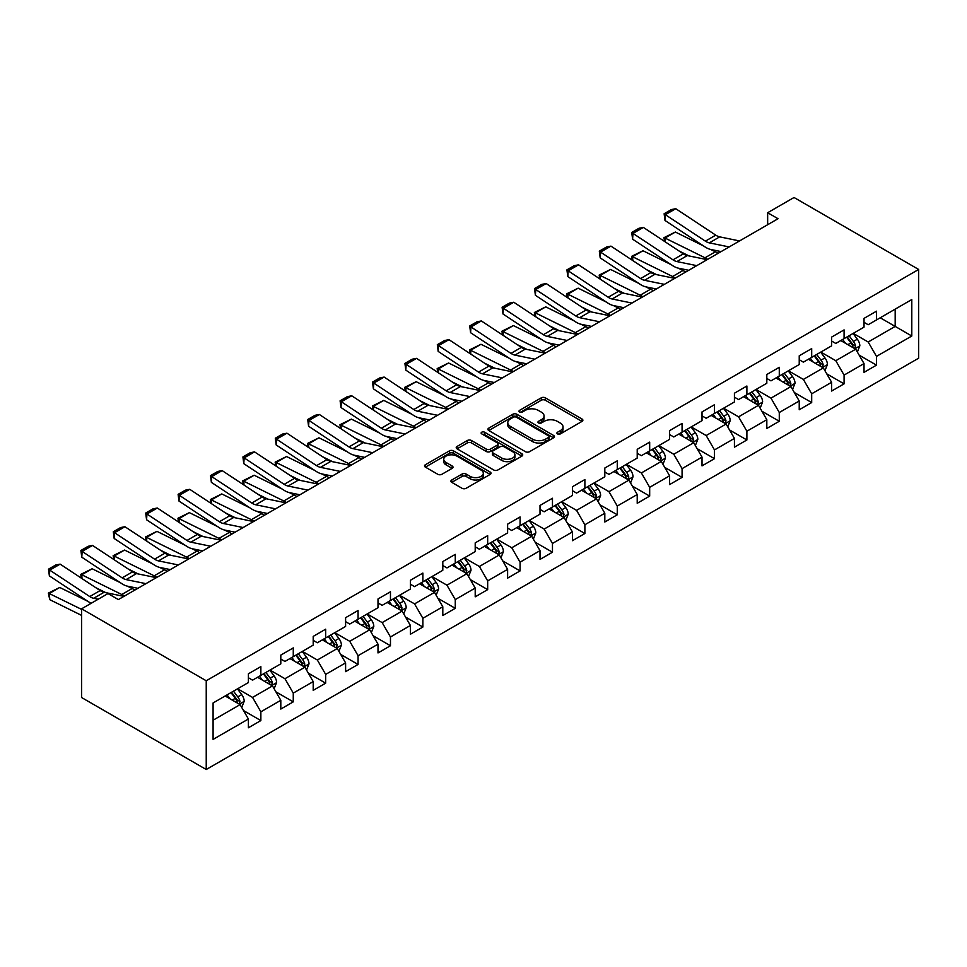 <?xml version="1.0" encoding="UTF-8"?>
<svg xmlns="http://www.w3.org/2000/svg" width="967" height="967" viewBox="0 0 967 967"><rect width="100%" height="100%" fill="white"/><g stroke="black" fill="none" stroke-linecap="round" stroke-linejoin="round"><path stroke-width="1.45" d="M557.512 433.893A2.019 1.16 0 0 0 560.377 433.893L582.037 421.382A2.889 1.668 0 0 0 582.871 420.21A2.889 1.668 0 0 0 582.037 419.025L545.34 397.848A2.889 1.668 0 0 0 541.254 397.848L519.593 410.346A2.019 1.16 0 0 0 519.001 411.168A2.019 1.16 0 0 0 519.593 411.99A2.019 1.16 0 0 0 522.446 411.99L525.25 410.383A9.223 5.331 0 0 1 538.305 410.383L541.363 412.147A9.223 5.331 0 0 1 544.058 415.907A9.223 5.331 0 0 1 541.363 419.678L538.559 421.298A2.019 1.16 0 0 0 537.966 422.12A2.019 1.16 0 0 0 538.559 422.942A2.019 1.16 0 0 0 541.411 422.942L544.216 421.322A9.223 5.331 0 0 1 557.258 421.322L560.316 423.087A9.223 5.331 0 0 1 563.024 426.858A9.223 5.331 0 0 1 560.316 430.617L557.512 432.237A2.019 1.16 0 0 0 556.919 433.071A2.019 1.16 0 0 0 557.512 433.893L557.512 432.237M451.758 479.995A2.889 1.668 0 0 0 450.912 481.179A2.889 1.668 0 0 0 451.758 482.352L462.057 488.299A2.889 1.668 0 0 0 466.13 488.299L490.184 474.41A2.889 1.668 0 0 0 491.031 473.238A2.889 1.668 0 0 0 490.184 472.053L453.487 450.864A2.889 1.668 0 0 0 449.413 450.864L425.359 464.752A2.889 1.668 0 0 0 424.513 465.937A2.889 1.668 0 0 0 425.359 467.109L437.797 474.289A2.889 1.668 0 0 0 441.871 474.289L452.169 468.342A2.889 1.668 0 0 0 453.015 467.17A2.889 1.668 0 0 0 452.169 465.997L445.992 462.431A7.712 4.448 0 0 1 443.744 459.289A7.712 4.448 0 0 1 448.495 455.167A7.712 4.448 0 0 1 456.907 456.134L481.058 470.083A7.712 4.448 0 0 1 483.319 473.238A7.712 4.448 0 0 1 478.556 477.347A7.712 4.448 0 0 1 470.155 476.38L466.13 474.06A2.889 1.668 0 0 0 462.057 474.06L451.758 479.995L451.758 482.352L462.057 476.453L462.057 474.06M918.65 269.455L794.028 197.498L767.653 212.728L778.036 218.723L118.373 599.576L107.99 593.581L81.615 608.811L206.237 680.756L918.65 269.455L918.65 358.189L206.237 769.502L206.237 680.756M525.456 451.698A2.889 1.668 0 0 0 529.529 451.698L553.595 437.797A2.889 1.668 0 0 0 554.442 436.625A2.889 1.668 0 0 0 553.595 435.452L516.898 414.263A2.889 1.668 0 0 0 512.812 414.263L488.758 428.151A2.889 1.668 0 0 0 487.912 429.324A2.889 1.668 0 0 0 488.758 430.508L525.456 451.698M482.533 434.328A2.019 1.16 0 0 1 484.576 434.606L521.854 456.134L497.836 469.998A2.889 1.668 0 0 1 493.75 469.998L457.053 448.809L457.053 446.452A2.889 1.668 0 0 0 456.219 447.636A2.889 1.668 0 0 0 457.053 448.809M457.053 446.452L467.351 440.505A2.889 1.668 0 0 1 471.437 440.505L486.316 449.099A2.889 1.668 0 0 0 490.39 449.099L497.219 445.158A2.889 1.668 0 0 0 498.065 443.986A2.889 1.668 0 0 0 497.219 442.801L481.723 433.857A2.019 1.16 0 0 1 481.131 433.035A2.019 1.16 0 0 1 482.376 431.959A2.019 1.16 0 0 1 484.576 432.213L521.89 453.753A2.889 1.668 0 0 1 522.736 454.925A2.889 1.668 0 0 1 521.89 456.11L521.89 453.753M243.515 710.564L260.86 720.572L260.86 711.821L280.805 700.301L280.805 709.065L293.267 701.861L293.267 693.109L313.199 681.602L313.199 690.353L325.661 683.161L325.661 674.41L345.606 662.891L345.606 671.642L358.068 664.45L358.068 655.699L378 644.191L378 652.943L390.463 645.751L390.463 636.987L410.407 625.48L410.407 634.231L422.869 627.039L422.869 618.288L442.801 606.768L442.801 615.532L455.264 608.328L455.264 599.576L475.208 588.069L475.208 596.82L487.67 589.628L487.67 580.877L507.615 569.358L507.615 578.109L520.077 570.917L520.077 562.165L540.009 550.658L540.009 559.409L552.471 552.217L552.471 543.454L572.416 531.947L572.416 540.698L584.878 533.506L584.878 524.755L604.81 513.235L604.81 521.999L617.272 514.795L617.272 506.043L637.217 494.536L637.217 503.287L649.679 496.095L649.679 487.332L669.611 475.824L669.611 484.576L682.073 477.384L682.073 468.632L702.018 457.113L702.018 465.876L714.48 458.672L714.48 449.921L734.424 438.414L734.424 447.165L746.887 439.973L746.887 431.222L766.819 419.702L766.819 428.454L779.281 421.261L779.281 412.51L799.226 401.003L799.226 409.754L811.688 402.562L811.688 393.799L831.62 382.291L831.62 391.043L844.082 383.851L844.082 375.099L864.027 363.58L864.027 372.343L876.489 365.139L876.489 356.388L911.796 336.008L911.796 299.552L895.176 309.138L895.176 326.411L911.796 336.008M260.86 720.572L248.398 727.764L248.398 719.013L213.091 739.404L213.091 702.949L248.398 682.557L248.398 673.806L260.86 666.614L260.86 675.365L280.805 663.858L280.805 655.094L293.267 647.902L293.267 656.653L313.199 645.146L313.199 636.395L325.661 629.191L325.661 637.954L345.606 626.435L345.606 617.683L358.068 610.491L358.068 619.243L378 607.735L378 598.972L390.463 591.78L390.463 600.531L410.407 589.024L410.407 580.273L422.869 573.08L422.869 581.832L442.801 570.312L442.801 561.561L455.264 554.369L455.264 563.12L475.208 551.613L475.208 542.862L487.67 535.658L487.67 544.421L507.615 532.902L507.615 524.15L520.077 516.958L520.077 525.71L540.009 514.202L540.009 505.439L552.471 498.247L552.471 506.998L572.416 495.491L572.416 486.739L584.878 479.547L584.878 488.299L604.81 476.779L604.81 468.028L617.272 460.836L617.272 469.587L637.217 458.08L637.217 449.329L649.679 442.124L649.679 450.888L669.611 439.369L669.611 430.617L682.073 423.425L682.073 432.176L702.018 420.669L702.018 411.906L714.48 404.714L714.48 413.465L734.424 401.958L734.424 393.206L746.887 386.014L746.887 394.766L766.819 383.246L766.819 374.495L779.281 367.303L779.281 376.054L799.226 364.547L799.226 355.796L811.688 348.591L811.688 357.355L831.62 345.835L831.62 337.084L844.082 329.892L844.082 338.643L864.027 327.136L864.027 318.373L876.489 311.181L876.489 319.932L911.796 299.552M257.536 677.287L272.489 685.917L252.556 697.425L237.604 688.794M248.398 677.758L252.556 680.164L260.86 675.365M252.556 697.425L260.86 711.821M272.489 685.917L280.805 700.301M289.943 658.575L304.895 667.206L284.951 678.725L269.998 670.083M280.805 659.059L284.951 661.452L293.267 656.653M284.951 678.725L293.267 693.109M304.895 667.206L313.199 681.602M322.337 639.864L337.29 648.506L317.357 660.014L302.405 651.383M313.199 640.347L317.357 642.753L325.661 637.954M317.357 660.014L325.661 674.41M337.29 648.506L345.606 662.891M354.744 621.165L369.696 629.795L349.752 641.302L334.8 632.672M345.606 621.648L349.752 624.041L358.068 619.243M349.752 641.302L358.068 655.699M369.696 629.795L378 644.191M387.138 602.453L402.103 611.096L382.158 622.603L367.206 613.972M378 602.937L382.158 605.33L390.463 600.531M382.158 622.603L390.463 636.987M402.103 611.096L410.407 625.48M419.545 583.754L434.497 592.384L414.565 603.892L399.601 595.261M410.407 584.225L414.565 586.631L422.869 581.832M414.565 603.892L422.869 618.288M434.497 592.384L442.801 606.768M451.952 565.042L466.904 573.673L446.959 585.192L432.007 576.55M442.801 565.526L446.959 567.919L455.264 563.12M446.959 585.192L455.264 599.576M466.904 573.673L475.208 588.069M484.346 546.331L499.298 554.973L479.366 566.481L464.402 557.85M475.208 546.814L479.366 549.208L487.67 544.421M479.366 566.481L487.67 580.877M499.298 554.973L507.615 569.358M516.753 527.631L531.705 536.262L511.761 547.769L496.808 539.139M507.615 528.103L511.761 530.508L520.077 525.71M511.761 547.769L520.077 562.165M531.705 536.262L540.009 550.658M549.147 508.92L564.099 517.55L544.167 529.07L529.215 520.439M540.009 509.404L544.167 511.797L552.471 506.998M544.167 529.07L552.471 543.454M564.099 517.55L572.416 531.947M581.554 490.221L596.506 498.851L576.562 510.358L561.609 501.728M572.416 490.692L576.562 493.097L584.878 488.299M576.562 510.358L584.878 524.755M596.506 498.851L604.81 513.235M613.948 471.509L628.913 480.14L608.968 491.659L594.016 483.017M604.81 471.993L608.968 474.386L617.272 469.587M608.968 491.659L617.272 506.043M628.913 480.14L637.217 494.536M646.355 452.798L661.307 461.44L641.375 472.948L626.411 464.317M637.217 453.281L641.375 455.675L649.679 450.888M641.375 472.948L649.679 487.332M661.307 461.44L669.611 475.824M678.749 434.098L693.714 442.729L673.769 454.236L658.817 445.606M669.611 434.57L673.769 436.975L682.073 432.176M673.769 454.236L682.073 468.632M693.714 442.729L702.018 457.113M711.156 415.387L726.108 424.017L706.176 435.537L691.212 426.894M702.018 415.87L706.176 418.264L714.48 413.465M706.176 435.537L714.48 449.921M726.108 424.017L734.424 438.414M743.563 396.675L758.515 405.318L738.57 416.825L723.618 408.195M734.424 397.159L738.57 399.564L746.887 394.766M738.57 416.825L746.887 431.222M758.515 405.318L766.819 419.702M775.957 377.976L790.909 386.607L770.977 398.126L756.025 389.483M766.819 378.46L770.977 380.853L779.281 376.054M770.977 398.126L779.281 412.51M790.909 386.607L799.226 401.003M808.364 359.265L823.316 367.907L803.372 379.415L788.419 370.784M799.226 359.748L803.372 362.142L811.688 357.355M803.372 379.415L811.688 393.799M823.316 367.907L831.62 382.291M840.758 340.565L855.722 349.196L835.778 360.703L820.826 352.073M831.62 341.037L835.778 343.442L844.082 338.643M835.778 360.703L844.082 375.099M855.722 349.196L864.027 363.58M880.224 317.78L895.176 326.411L868.185 342.004L853.22 333.361M864.027 322.337L868.185 324.731L876.489 319.932M868.185 342.004L876.489 356.388M81.615 608.811L81.615 697.545L206.237 769.502M767.653 212.728L767.653 224.719M213.091 720.21L240.094 704.629L225.142 695.986M240.094 704.629L248.398 719.013M859.143 355.131L876.489 365.139M826.737 373.842L844.082 383.851M794.342 392.542L811.688 402.562M761.936 411.253L779.281 421.261M729.541 429.964L746.887 439.973M697.134 448.664L714.48 458.672M664.74 467.375L682.073 477.384M632.333 486.075L649.679 496.095M599.939 504.786L617.272 514.795M567.532 523.498L584.878 533.506M535.126 542.197L552.471 552.217M502.731 560.908L520.077 570.917M470.325 579.608L487.67 589.628M437.93 598.319L455.264 608.328M405.524 617.031L422.869 627.039M373.129 635.73L390.463 645.751M340.722 654.441L358.068 664.45M308.316 673.141L325.661 683.161M275.921 691.852L293.267 701.861M558.322 434.171L560.316 433.023A9.223 5.331 0 0 0 563.024 429.251L563.024 426.858M544.058 415.907L544.058 418.312A9.223 5.331 0 0 1 541.363 422.071L539.368 423.232M581.989 421.407L545.34 400.241A2.889 1.668 0 0 0 541.254 400.241L520.403 412.28M553.559 437.821L516.898 416.656A2.889 1.668 0 0 0 512.812 416.656L488.794 430.533M548.494 437.447A2.019 1.16 0 0 0 549.087 436.625A2.019 1.16 0 0 0 548.494 435.803L516.281 417.2A2.019 1.16 0 0 0 513.429 417.2L510.467 418.916A9.223 5.331 0 0 0 507.772 422.676A9.223 5.331 0 0 0 510.467 426.447L532.491 439.151A9.223 5.331 0 0 0 545.533 439.151L548.494 437.447L548.494 439.852A2.019 1.16 0 0 0 549.087 439.03L549.087 436.625M507.772 422.676L507.772 425.081A9.223 5.331 0 0 0 510.467 428.84L510.467 426.447M548.494 439.852L545.533 441.556A9.223 5.331 0 0 1 532.491 441.556L510.467 428.84M457.101 448.833L467.351 442.91L467.351 440.505M498.065 443.986L498.065 446.379A2.889 1.668 0 0 1 497.219 447.564L490.39 451.504A2.889 1.668 0 0 1 486.316 451.504L471.437 442.91A2.889 1.668 0 0 0 467.351 442.91M501.752 458.02A7.712 4.448 0 0 0 510.165 458.987A7.712 4.448 0 0 0 514.928 454.865A7.712 4.448 0 0 0 512.667 451.722L504.158 446.802A2.889 1.668 0 0 0 500.072 446.802L493.243 450.755A2.889 1.668 0 0 0 492.396 451.927A2.889 1.668 0 0 0 493.243 453.1L501.752 458.02L501.752 460.413A7.712 4.448 0 0 0 510.165 461.38A7.712 4.448 0 0 0 514.928 457.27L514.928 454.865M492.396 451.927L492.396 454.321A2.889 1.668 0 0 0 493.243 455.505L493.243 453.1M501.752 460.413L493.243 455.505M483.319 473.238L483.319 475.631A7.712 4.448 0 0 1 478.556 479.741A7.712 4.448 0 0 1 470.155 478.774L466.13 476.453A2.889 1.668 0 0 0 462.057 476.453M443.744 459.289L443.744 461.682A7.712 4.448 0 0 0 445.992 464.837L445.992 462.431M452.133 468.366L445.992 464.837M490.148 474.434L453.487 453.269A2.889 1.668 0 0 0 449.413 453.269L425.395 467.134M857.354 352.036L859.832 345.811A7.784 4.497 -120 0 0 857.342 339.187L853.063 333.458M664.51 241.387L663.978 237.664L675.389 232.044L703.577 245.969M710.588 249.426L715.387 251.795A22.036 12.716 60 0 1 718.034 253.366M845.581 343.345L842.668 339.453M675.389 232.044L664.994 238.039L705.003 257.79A22.036 12.716 60 0 1 707.651 259.361M663.978 237.664L664.994 238.039L665.236 241.871M689.096 255.953L678.955 250.936M854.514 348.495L855.626 346.15A7.784 4.497 -120 0 0 853.402 341.46L849.111 335.742M847.165 336.867L851.915 343.212A3.965 2.285 60 0 1 852.64 344.421L855.626 346.15M846.621 337.181L850.9 342.898A7.784 4.497 60 0 1 853.136 347.588M729.166 246.936L709.319 242.874A14.686 8.485 60 0 1 705.378 241.146L665.369 214.698L664.994 220.464L705.003 246.911A22.036 12.716 -120 0 0 710.914 249.498L721.116 251.589M739.55 240.94L719.702 236.867A14.686 8.485 60 0 1 715.761 235.15L675.764 208.703L665.369 214.698L664.124 213.755L671.4 209.561L675.764 208.703M664.994 220.464L664.124 213.755M824.96 370.748L827.426 364.523A7.784 4.497 -120 0 0 824.948 357.887L820.657 352.169M632.104 260.099L631.572 256.376L642.982 250.743L671.183 264.668M678.181 268.125L682.992 270.506A22.036 12.716 60 0 1 685.639 272.078M813.187 362.057L810.273 358.165M642.982 250.743L632.599 256.738L672.609 276.502A22.036 12.716 60 0 1 675.256 278.073M631.572 256.376L632.599 256.738L632.829 260.582M656.69 274.652L646.548 269.648M822.107 367.206L823.219 364.849A7.784 4.497 -120 0 0 820.995 360.171L816.704 354.442M814.758 355.578L819.52 361.924A3.965 2.285 60 0 1 820.234 363.121L823.219 364.849M814.214 355.892L818.505 361.61A7.784 4.497 60 0 1 820.729 366.288M792.553 389.447L795.031 383.222A7.784 4.497 -120 0 0 792.541 376.598L788.25 370.881M599.697 278.81L599.177 275.075L610.576 269.455L638.776 283.379M645.775 286.836L650.586 289.206A22.036 12.716 60 0 1 653.233 290.777M780.78 380.756L777.867 376.876M610.576 269.455L600.193 275.45L640.202 295.213A22.036 12.716 60 0 1 642.85 296.772M599.177 275.075L600.193 275.45L600.422 279.282M624.295 293.364L614.154 288.359M789.713 385.918L790.825 383.561A7.784 4.497 -120 0 0 788.601 378.883L784.31 373.153M782.363 374.277L787.114 380.623A3.965 2.285 60 0 1 787.839 381.832L790.825 383.561M781.819 374.592L786.098 380.321A7.784 4.497 60 0 1 788.335 384.999M696.772 265.647L676.912 261.574A14.686 8.485 60 0 1 672.984 259.845L632.974 233.41L632.599 239.175L672.609 265.611A22.036 12.716 -120 0 0 678.508 268.197L688.722 270.301M707.155 259.652L687.295 255.578A14.686 8.485 60 0 1 683.367 253.85L643.357 227.414L632.974 233.41L631.729 232.455L638.994 228.26L643.357 227.414M632.599 239.175L631.729 232.455M664.365 284.358L644.518 280.285A14.686 8.485 60 0 1 640.577 278.556L600.567 252.121L600.193 257.887L640.202 284.322A22.036 12.716 -120 0 0 646.101 286.909L656.315 289M674.748 278.363L654.901 274.29A14.686 8.485 60 0 1 650.96 272.561L610.951 246.126L600.567 252.121L599.322 251.166L606.587 246.972L610.951 246.126M600.193 257.887L599.322 251.166M760.159 408.159L762.625 401.934A7.784 4.497 -120 0 0 760.135 395.31L755.856 389.58M567.303 297.51L566.771 293.787L578.181 288.166L606.382 302.091M613.38 305.548L618.191 307.917A22.036 12.716 60 0 1 620.838 309.488M748.385 399.468L745.472 395.576M578.181 288.166L567.798 294.161L607.808 313.912A22.036 12.716 60 0 1 610.455 315.484M566.771 293.787L567.798 294.161L568.028 297.993M591.889 312.063L581.747 307.059M757.306 404.617L758.418 402.26A7.784 4.497 -120 0 0 756.194 397.582L751.903 391.865M749.957 392.989L754.707 399.335A3.965 2.285 60 0 1 755.432 400.543L758.418 402.26M749.413 393.303L753.704 399.02A7.784 4.497 60 0 1 755.928 403.71M727.752 426.87L730.218 420.645A7.784 4.497 -120 0 0 727.74 414.009L723.449 408.292M534.896 316.221L534.364 312.498L545.775 306.865L573.975 320.79M580.974 324.247L585.784 326.628A22.036 12.716 60 0 1 588.432 328.188M715.979 418.167L713.066 414.287M545.775 306.865L535.392 312.861L575.401 332.624A22.036 12.716 60 0 1 578.048 334.183M534.364 312.498L535.392 312.861L535.621 316.692M559.494 330.774L549.353 325.77M724.912 423.328L726.024 420.971A7.784 4.497 -120 0 0 723.787 416.293L719.508 410.564M717.55 411.688L722.313 418.046A3.965 2.285 60 0 1 723.026 419.243L726.024 420.971M717.018 412.002L721.297 417.732A7.784 4.497 60 0 1 723.534 422.41M695.346 445.569L697.823 439.344A7.784 4.497 -120 0 0 695.333 432.72L691.054 426.991M502.502 334.92L501.97 331.197L513.38 325.577L541.58 339.502M548.579 342.959L553.39 345.328A22.036 12.716 60 0 1 556.037 346.899M683.572 436.879L680.671 432.986M513.38 325.577L502.997 331.572L542.995 351.323A22.036 12.716 60 0 1 545.642 352.895M501.97 331.197L502.997 331.572L503.227 335.404M527.088 349.486L516.946 344.47M692.505 442.028L693.617 439.683A7.784 4.497 -120 0 0 691.393 434.993L687.102 429.275M685.156 430.4L689.906 436.746A3.965 2.285 60 0 1 690.631 437.954L693.617 439.683M684.612 430.714L688.903 436.431A7.784 4.497 60 0 1 691.127 441.121M631.971 303.058L612.111 298.984A14.686 8.485 60 0 1 608.183 297.268L568.173 270.82L567.798 276.586L607.808 303.034A22.036 12.716 -120 0 0 613.707 305.62L623.908 307.711M642.354 297.062L622.494 292.989A14.686 8.485 60 0 1 618.566 291.272L578.556 264.825L568.173 270.82L566.916 269.878L574.193 265.671L578.556 264.825M567.798 276.586L566.916 269.878M599.564 321.769L579.716 317.696A14.686 8.485 60 0 1 575.776 315.967L535.766 289.532L535.392 295.298L575.401 321.733A22.036 12.716 -120 0 0 581.3 324.32L591.514 326.411M609.947 315.774L590.1 311.7A14.686 8.485 60 0 1 586.159 309.972L546.15 283.536L535.766 289.532L534.521 288.577L541.786 284.383L546.15 283.536M535.392 295.298L534.521 288.577M567.158 340.469L547.31 336.407A14.686 8.485 60 0 1 543.369 334.679L503.372 308.243L502.997 313.997L542.995 340.444A22.036 12.716 -120 0 0 548.905 343.031L559.107 345.122M577.553 334.473L557.693 330.412A14.686 8.485 60 0 1 553.765 328.683L513.755 302.236L503.372 308.243L502.115 307.288L509.391 303.094L513.755 302.236M502.997 313.997L502.115 307.288M534.763 359.18L514.903 355.107A14.686 8.485 60 0 1 510.975 353.378L470.965 326.943L470.591 332.708L510.6 359.144A22.036 12.716 -120 0 0 516.499 361.731L526.713 363.834M545.146 353.185L525.299 349.111A14.686 8.485 60 0 1 521.358 347.383L481.348 320.947L470.965 326.943L469.72 326L476.985 321.793L481.348 320.947M470.591 332.708L469.72 326M502.357 377.892L482.509 373.818A14.686 8.485 60 0 1 478.568 372.09L438.559 345.654L438.184 351.42L478.194 377.855A22.036 12.716 -120 0 0 484.104 380.442L494.306 382.533M512.74 371.896L492.892 367.823A14.686 8.485 60 0 1 488.951 366.094L448.954 339.659L438.559 345.654L437.314 344.699L444.59 340.505L448.954 339.659M438.184 351.42L437.314 344.699M469.962 396.591L450.102 392.517A14.686 8.485 60 0 1 446.174 390.801L406.164 364.354L405.789 370.119L445.799 396.567A22.036 12.716 -120 0 0 451.698 399.153L461.912 401.245M480.345 390.595L460.485 386.522A14.686 8.485 60 0 1 456.557 384.806L416.547 358.358L406.164 364.354L404.919 363.411L412.184 359.216L416.547 358.358M405.789 370.119L404.919 363.411M437.555 415.302L417.708 411.229A14.686 8.485 60 0 1 413.767 409.5L373.758 383.065L373.383 388.831L413.392 415.266A22.036 12.716 -120 0 0 419.303 417.853L429.505 419.944M447.939 409.307L428.091 405.233A14.686 8.485 60 0 1 424.15 403.505L384.141 377.07L373.758 383.065L372.513 382.11L379.777 377.916L384.141 377.07M373.383 388.831L372.513 382.11M405.161 434.014L385.301 429.94A14.686 8.485 60 0 1 381.373 428.212L341.363 401.776L340.988 407.53L380.998 433.978A22.036 12.716 -120 0 0 386.897 436.564L397.099 438.655M415.544 428.006L395.684 423.945A14.686 8.485 60 0 1 391.756 422.216L351.746 395.781L341.363 401.776L340.106 400.822L347.383 396.627L351.746 395.781M340.988 407.53L340.106 400.822M372.754 452.713L352.907 448.64A14.686 8.485 60 0 1 348.966 446.923L308.957 420.476L308.582 426.242L348.591 452.677A22.036 12.716 -120 0 0 354.49 455.264L364.704 457.367M383.137 446.718L363.29 442.644A14.686 8.485 60 0 1 359.349 440.928L319.34 414.48L308.957 420.476L307.711 419.533L314.976 415.327L319.34 414.48M308.582 426.242L307.711 419.533M340.348 471.425L320.5 467.351A14.686 8.485 60 0 1 316.56 465.623L276.562 439.187L276.187 444.953L316.185 471.388A22.036 12.716 -120 0 0 322.096 473.975L332.297 476.066M350.743 465.429L330.883 461.356A14.686 8.485 60 0 1 326.955 459.627L286.945 433.192L276.562 439.187L275.305 438.232L282.582 434.038L286.945 433.192M276.187 444.953L275.305 438.232M307.953 490.124L288.093 486.05A14.686 8.485 60 0 1 284.165 484.334L244.155 457.887L243.781 463.652L283.79 490.1A22.036 12.716 -120 0 0 289.689 492.687L299.903 494.778M318.336 484.129L298.489 480.055A14.686 8.485 60 0 1 294.548 478.339L254.539 451.891L244.155 457.887L242.91 456.944L250.175 452.749L254.539 451.891M243.781 463.652L242.91 456.944M275.547 508.835L255.699 504.762A14.686 8.485 60 0 1 251.758 503.033L211.749 476.598L211.374 482.364L251.384 508.799A22.036 12.716 -120 0 0 257.295 511.386L267.496 513.489M285.93 502.84L266.082 498.767A14.686 8.485 60 0 1 262.142 497.038L222.144 470.603L211.749 476.598L210.504 475.643L217.78 471.449L222.144 470.603M211.374 482.364L210.504 475.643M243.152 527.547L223.292 523.473A14.686 8.485 60 0 1 219.364 521.745L179.354 495.309L178.98 501.063L218.989 527.511A22.036 12.716 -120 0 0 224.888 530.097L235.102 532.188M253.535 521.551L233.676 517.478A14.686 8.485 60 0 1 229.747 515.749L189.737 489.314L179.354 495.309L178.109 494.355L185.374 490.16L189.737 489.314M178.98 501.063L178.109 494.355M210.746 546.246L190.898 542.173A14.686 8.485 60 0 1 186.957 540.456L146.948 514.009L146.573 519.775L186.583 546.21A22.036 12.716 -120 0 0 192.493 548.809L202.695 550.9M221.129 540.251L201.281 536.177A14.686 8.485 60 0 1 197.341 534.461L157.331 508.013L146.948 514.009L145.703 513.066L152.979 508.86L157.331 508.013M146.573 519.775L145.703 513.066M178.351 564.958L158.491 560.884A14.686 8.485 60 0 1 154.563 559.156L114.553 532.72L114.179 538.486L154.188 564.921A22.036 12.716 -120 0 0 160.087 567.508L170.301 569.599M188.734 558.962L168.874 554.889A14.686 8.485 60 0 1 164.946 553.16L124.936 526.725L114.553 532.72L113.308 531.765L120.573 527.571L124.936 526.725M114.179 538.486L113.308 531.765M145.944 583.657L126.097 579.596A14.686 8.485 60 0 1 122.156 577.867L82.147 551.42L81.772 557.185L121.782 583.633A22.036 12.716 -120 0 0 127.68 586.22L137.894 588.311M156.328 577.662L136.48 573.588A14.686 8.485 60 0 1 132.539 571.872L92.53 545.424L82.147 551.42L80.902 550.477L88.166 546.282L92.53 545.424M81.772 557.185L80.902 550.477M98.223 599.226L93.69 598.295A14.686 8.485 60 0 1 89.75 596.566L49.752 570.131L49.377 575.897L89.387 602.332A22.036 12.716 -120 0 0 91.079 603.348M123.933 596.373L104.073 592.3A14.686 8.485 60 0 1 100.145 590.571L60.135 564.136L49.752 570.131L48.495 569.176L55.772 564.982L60.135 564.136M49.377 575.897L48.495 569.176M662.951 464.281L665.417 458.056A7.784 4.497 -120 0 0 662.939 451.42L658.648 445.702M470.095 353.632L469.563 349.909L480.974 344.276L509.174 358.201M516.173 361.658L520.983 364.039A22.036 12.716 60 0 1 523.63 365.611M651.178 455.59L648.265 451.698M480.974 344.276L470.591 350.272L510.6 370.035A22.036 12.716 60 0 1 513.247 371.606M469.563 349.909L470.591 350.272L470.82 354.115M494.681 368.185L484.552 363.181M660.098 460.739L661.223 458.382A7.784 4.497 -120 0 0 658.986 453.704L654.707 447.987M652.749 449.111L657.512 455.457A3.965 2.285 60 0 1 658.225 456.666L661.223 458.382M652.205 449.425L656.496 455.143A7.784 4.497 60 0 1 658.72 459.821M630.544 482.98L633.022 476.755A7.784 4.497 -120 0 0 630.532 470.131L626.253 464.414M437.7 372.343L437.169 368.608L448.579 362.988L476.767 376.912M483.778 380.369L488.577 382.751A22.036 12.716 60 0 1 491.224 384.31M618.771 474.289L615.858 470.409M448.579 362.988L438.184 368.983L478.194 388.746A22.036 12.716 60 0 1 480.841 390.305M437.169 368.608L438.184 368.983L438.426 372.815M462.286 386.897L452.145 381.892M627.704 479.451L628.816 477.094A7.784 4.497 -120 0 0 626.592 472.416L622.301 466.686M620.355 467.81L625.105 474.168A3.965 2.285 60 0 1 625.83 475.365L628.816 477.094M619.811 468.125L624.102 473.854A7.784 4.497 60 0 1 626.326 478.532M598.15 501.692L600.616 495.467A7.784 4.497 -120 0 0 598.138 488.843L593.847 483.113M405.294 391.043L404.762 387.32L416.173 381.699L444.373 395.624M451.371 399.081L456.182 401.45A22.036 12.716 60 0 1 458.829 403.021M586.377 493.001L583.464 489.109M416.173 381.699L405.789 387.694L445.799 407.445A22.036 12.716 60 0 1 448.446 409.017M404.762 387.32L405.789 387.694L406.019 391.526M429.88 405.596L419.738 400.592M595.297 498.15L596.409 495.805A7.784 4.497 -120 0 0 594.185 491.115L589.894 485.398M587.948 486.522L592.711 492.868A3.965 2.285 60 0 1 593.424 494.077L596.409 495.805M587.404 486.836L591.695 492.554A7.784 4.497 60 0 1 593.919 497.243M565.743 520.403L568.221 514.178A7.784 4.497 -120 0 0 565.731 507.542L561.44 501.825M372.899 409.754L372.368 406.031L383.766 400.398L411.966 414.323M418.977 417.78L423.776 420.162A22.036 12.716 60 0 1 426.423 421.721M553.97 511.7L551.057 507.82M383.766 400.398L373.383 406.394L413.392 426.157A22.036 12.716 60 0 1 416.04 427.728M372.368 406.031L373.383 406.394L373.613 410.226M397.485 424.308L387.344 419.303M562.903 516.861L564.015 514.504A7.784 4.497 -120 0 0 561.791 509.827L557.5 504.097M555.554 505.233L560.304 511.579A3.965 2.285 60 0 1 561.029 512.776L564.015 514.504M555.01 505.536L559.289 511.265A7.784 4.497 60 0 1 561.525 515.943M533.349 539.102L535.815 532.877A7.784 4.497 -120 0 0 533.337 526.253L529.046 520.524M340.493 428.454L339.961 424.731L351.372 419.11L379.572 433.035M386.57 436.492L391.381 438.861A22.036 12.716 60 0 1 394.028 440.432M521.576 530.412L518.663 526.532M351.372 419.11L340.988 425.105L380.998 444.856A22.036 12.716 60 0 1 383.645 446.428M339.961 424.731L340.988 425.105L341.218 428.937M365.079 443.019L354.937 438.003M530.496 535.573L531.608 533.216A7.784 4.497 -120 0 0 529.384 528.526L525.093 522.809M523.147 523.933L527.897 530.279A3.965 2.285 60 0 1 528.623 531.487L531.608 533.216M522.603 524.247L526.894 529.964A7.784 4.497 60 0 1 529.118 534.654M500.942 557.814L503.408 551.589A7.784 4.497 -120 0 0 500.93 544.965L496.639 539.235M308.086 447.165L307.566 443.442L318.965 437.809L347.165 451.746M354.164 455.203L358.975 457.572A22.036 12.716 60 0 1 361.622 459.144M489.169 549.123L486.256 545.231M318.965 437.809L308.582 443.817L348.591 463.568A22.036 12.716 60 0 1 351.239 465.139M307.566 443.442L308.582 443.817L308.811 447.648M332.684 461.718L322.543 456.714M498.102 554.272L499.214 551.915A7.784 4.497 -120 0 0 496.978 547.237L492.699 541.52M490.74 542.644L495.503 548.99A3.965 2.285 60 0 1 496.228 550.199L499.214 551.915M490.209 542.958L494.488 548.676A7.784 4.497 60 0 1 496.724 553.354M468.536 576.513L471.014 570.288A7.784 4.497 -120 0 0 468.524 563.664L464.245 557.947M275.692 465.876L275.16 462.141L286.57 456.521L314.771 470.445M321.769 473.903L326.58 476.284A22.036 12.716 60 0 1 329.227 477.843M456.762 567.822L453.861 563.942M286.57 456.521L276.187 462.516L316.185 482.279A22.036 12.716 60 0 1 318.844 483.838M275.16 462.141L276.187 462.516L276.417 466.348M300.278 480.43L290.136 475.426M465.695 572.984L466.807 570.627A7.784 4.497 -120 0 0 464.583 565.949L460.292 560.219M458.346 561.343L463.096 567.702A3.965 2.285 60 0 1 463.822 568.898L466.807 570.627M457.802 561.658L462.093 567.387A7.784 4.497 60 0 1 464.317 572.065M436.141 595.225L438.607 589A7.784 4.497 -120 0 0 436.129 582.376L431.838 576.646M243.285 484.576L242.753 480.853L254.164 475.232L282.364 489.157M289.363 492.614L294.173 494.983A22.036 12.716 60 0 1 296.821 496.555M424.368 586.534L421.455 582.642M254.164 475.232L243.781 481.228L283.79 500.979A22.036 12.716 60 0 1 286.437 502.55M242.753 480.853L243.781 481.228L244.01 485.059M267.883 499.141L257.742 494.125M433.289 591.683L434.413 589.338A7.784 4.497 -120 0 0 432.176 584.648L427.897 578.931M425.939 580.055L430.702 586.401A3.965 2.285 60 0 1 431.415 587.61L434.413 589.338M425.395 580.369L429.686 586.087A7.784 4.497 60 0 1 431.911 590.777M403.735 613.936L406.213 607.711A7.784 4.497 -120 0 0 403.723 601.075L399.444 595.358M210.891 503.287L210.359 499.564L221.769 493.932L249.957 507.856M256.968 511.313L261.767 513.695A22.036 12.716 60 0 1 264.426 515.266M391.961 605.245L389.048 601.353M221.769 493.932L211.374 499.927L251.384 519.69A22.036 12.716 60 0 1 254.031 521.261M210.359 499.564L211.374 499.927L211.616 503.759M235.477 517.841L225.335 512.836M400.894 610.395L402.006 608.038A7.784 4.497 -120 0 0 399.782 603.36L395.491 597.63M393.545 598.766L398.295 605.112A3.965 2.285 60 0 1 399.02 606.309L402.006 608.038M393.001 599.069L397.292 604.798A7.784 4.497 60 0 1 399.516 609.476M371.34 632.636L373.806 626.411A7.784 4.497 -120 0 0 371.328 619.787L367.037 614.069M178.484 521.987L177.952 518.264L189.363 512.643L217.563 526.568M224.562 530.025L229.372 532.394A22.036 12.716 60 0 1 232.02 533.965M359.567 623.945L356.654 620.065M189.363 512.643L178.98 518.638L218.989 538.389A22.036 12.716 60 0 1 221.636 539.961M177.952 518.264L178.98 518.638L179.209 522.47M203.07 536.552L192.941 531.536M368.487 629.106L369.612 626.749A7.784 4.497 -120 0 0 367.375 622.059L363.096 616.342M361.138 617.466L365.901 623.812A3.965 2.285 60 0 1 366.614 625.02L369.612 626.749M360.594 617.78L364.885 623.51A7.784 4.497 60 0 1 367.109 628.187M338.933 651.347L341.411 645.122A7.784 4.497 -120 0 0 338.921 638.498L334.63 632.769M146.09 540.698L145.558 536.975L156.956 531.354L185.156 545.279M192.167 548.736L196.966 551.105A22.036 12.716 60 0 1 199.613 552.677M327.16 642.656L324.247 638.764M156.956 531.354L146.573 537.35L186.583 557.101A22.036 12.716 60 0 1 189.23 558.672M145.558 536.975L146.573 537.35L146.803 541.182M170.675 555.251L160.534 550.247M336.093 647.805L337.205 645.448A7.784 4.497 -120 0 0 334.981 640.77L330.69 635.053M328.744 636.177L333.494 642.523A3.965 2.285 60 0 1 334.219 643.732L337.205 645.448M328.2 636.491L332.479 642.209A7.784 4.497 60 0 1 334.715 646.887M306.539 670.046L309.005 663.833A7.784 4.497 -120 0 0 306.527 657.197L302.236 651.48M113.683 559.409L113.151 555.687L124.562 550.054L152.762 563.979M159.76 567.436L164.571 569.817A22.036 12.716 60 0 1 167.218 571.376M294.766 661.355L291.853 657.475M124.562 550.054L114.179 556.049L154.188 575.812A22.036 12.716 60 0 1 156.835 577.372M113.151 555.687L114.179 556.049L114.408 559.881M138.269 573.963L128.127 568.959M303.686 666.517L304.798 664.16A7.784 4.497 -120 0 0 302.574 659.482L298.283 653.752M296.337 654.877L301.1 661.235A3.965 2.285 60 0 1 301.813 662.431L304.798 664.16M295.793 655.191L300.084 660.92A7.784 4.497 60 0 1 302.308 665.598M274.132 688.758L276.598 682.533A7.784 4.497 -120 0 0 274.12 675.909L269.829 670.179M81.276 578.109L80.757 574.386L92.155 568.765L120.355 582.69M127.354 586.147L132.165 588.516A22.036 12.716 60 0 1 134.812 590.088M262.359 680.067L259.446 676.175M92.155 568.765L81.772 574.761L121.782 594.512A22.036 12.716 60 0 1 124.429 596.083M80.757 574.386L81.772 574.761L82.002 578.592M105.874 592.674L95.733 587.658M271.292 685.216L272.404 682.871A7.784 4.497 -120 0 0 270.168 678.181L265.889 672.464M263.943 673.588L268.693 679.934A3.965 2.285 60 0 1 269.418 681.143L272.404 682.871M263.399 673.902L267.678 679.62A7.784 4.497 60 0 1 269.914 684.31M241.738 707.469L244.204 701.244A7.784 4.497 -120 0 0 241.714 694.608L237.435 688.891M59.761 587.465L49.377 593.46L49.752 599.661L48.35 593.097L59.761 587.465L87.961 601.389M229.965 698.778L227.052 694.886M48.35 593.097L81.615 609.391M81.615 615.399L49.752 599.661M238.885 703.928L239.997 701.571A7.784 4.497 -120 0 0 237.773 696.893L233.482 691.163M231.536 692.299L236.286 698.645A3.965 2.285 60 0 1 237.012 699.842L239.997 701.571M230.992 692.614L235.283 698.331A7.784 4.497 60 0 1 237.507 703.009M560.316 433.023L560.316 430.617M538.559 422.942L538.559 421.298M541.363 422.071L541.363 419.678M519.593 411.99L519.593 410.346M541.254 400.241L541.254 397.848M545.34 400.241L545.34 397.848M582.037 421.382L582.037 419.025M488.758 430.508L488.758 428.151M512.812 416.656L512.812 414.263M516.898 416.656L516.898 414.263M553.595 437.797L553.595 435.452M532.491 441.556L532.491 439.151M545.533 441.556L545.533 439.151M471.437 442.91L471.437 440.505M486.316 451.504L486.316 449.099M490.39 451.504L490.39 449.099M497.219 447.564L497.219 445.158M484.576 434.606L484.576 432.213M466.13 476.453L466.13 474.06M470.155 478.774L470.155 476.38M452.169 468.342L452.169 465.997M425.359 467.109L425.359 464.752M449.413 453.269L449.413 450.864M453.487 453.269L453.487 450.864M490.184 474.41L490.184 472.053M854.949 348.749L859.772 345.968M853.402 341.46L857.342 339.187M847.866 344.663L850.9 342.898M715.387 251.795L705.003 257.79M709.319 242.874L719.702 236.867M705.378 241.146L715.761 235.15M822.542 367.46L827.377 364.668M820.995 360.171L824.948 357.887M815.459 363.362L818.505 361.61M682.992 270.506L672.609 276.502M790.148 386.159L794.971 383.379M788.601 378.883L792.541 376.598M783.065 382.074L786.098 380.321M650.586 289.206L640.202 295.213M676.912 261.574L687.295 255.578M672.984 259.845L683.367 253.85M644.518 280.285L654.901 274.29M640.577 278.556L650.96 272.561M757.741 404.871L762.576 402.079M756.194 397.582L760.135 395.31M750.658 400.785L753.704 399.02M618.191 307.917L607.808 313.912M725.347 423.582L730.17 420.79M723.787 416.293L727.74 414.009M718.251 419.485L721.297 417.732M585.784 326.628L575.401 332.624M692.94 442.282L697.775 439.502M691.393 434.993L695.333 432.72M685.857 438.196L688.903 436.431M553.39 345.328L542.995 351.323M612.111 298.984L622.494 292.989M608.183 297.268L618.566 291.272M579.716 317.696L590.1 311.7M575.776 315.967L586.159 309.972M547.31 336.407L557.693 330.412M543.369 334.679L553.765 328.683M514.903 355.107L525.299 349.111M510.975 353.378L521.358 347.383M482.509 373.818L492.892 367.823M478.568 372.09L488.951 366.094M450.102 392.517L460.485 386.522M446.174 390.801L456.557 384.806M417.708 411.229L428.091 405.233M413.767 409.5L424.15 403.505M385.301 429.94L395.684 423.945M381.373 428.212L391.756 422.216M352.907 448.64L363.29 442.644M348.966 446.923L359.349 440.928M320.5 467.351L330.883 461.356M316.56 465.623L326.955 459.627M288.093 486.05L298.489 480.055M284.165 484.334L294.548 478.339M255.699 504.762L266.082 498.767M251.758 503.033L262.142 497.038M223.292 523.473L233.676 517.478M219.364 521.745L229.747 515.749M190.898 542.173L201.281 536.177M186.957 540.456L197.341 534.461M158.491 560.884L168.874 554.889M154.563 559.156L164.946 553.16M126.097 579.596L136.48 573.588M122.156 577.867L132.539 571.872M93.69 598.295L104.073 592.3M89.75 596.566L100.145 590.571M660.546 460.993L665.369 458.201M658.986 453.704L662.939 451.42M653.45 456.895L656.496 455.143M520.983 364.039L510.6 370.035M628.139 479.705L632.962 476.912M626.592 472.416L630.532 470.131M621.056 475.607L624.102 473.854M488.577 382.751L478.194 388.746M595.732 498.404L600.567 495.612M594.185 491.115L598.138 488.843M588.649 494.318L591.695 492.554M456.182 401.45L445.799 407.445M563.338 517.115L568.161 514.323M561.791 509.827L565.731 507.542M556.255 513.018L559.289 511.265M423.776 420.162L413.392 426.157M530.931 535.815L535.766 533.035M529.384 528.526L533.337 526.253M523.848 531.729L526.894 529.964M391.381 438.861L380.998 444.856M498.537 554.526L503.36 551.734M496.978 547.237L500.93 544.965M491.441 550.428L494.488 548.676M358.975 457.572L348.591 463.568M466.13 573.238L470.965 570.445M464.583 565.949L468.524 563.664M459.047 569.14L462.093 567.387M326.58 476.284L316.185 482.279M433.736 591.937L438.559 589.157M432.176 584.648L436.129 582.376M426.64 587.851L429.686 586.087M294.173 494.983L283.79 500.979M401.329 610.648L406.164 607.856M399.782 603.36L403.723 601.075M394.246 606.551L397.292 604.798M261.767 513.695L251.384 519.69M368.923 629.348L373.758 626.568M367.375 622.059L371.328 619.787M361.839 625.262L364.885 623.51M229.372 532.394L218.989 538.389M336.528 648.059L341.351 645.267M334.981 640.77L338.921 638.498M329.445 643.974L332.479 642.209M196.966 551.105L186.583 557.101M304.121 666.771L308.957 663.978M302.574 659.482L306.527 657.197M297.038 662.673L300.084 660.92M164.571 569.817L154.188 575.812M271.727 685.47L276.55 682.69M270.168 678.181L274.12 675.909M264.632 681.384L267.678 679.62M132.165 588.516L121.782 594.512M239.32 704.181L244.155 701.389M237.773 696.893L241.714 694.608M232.237 700.084L235.283 698.331"/></g></svg>
